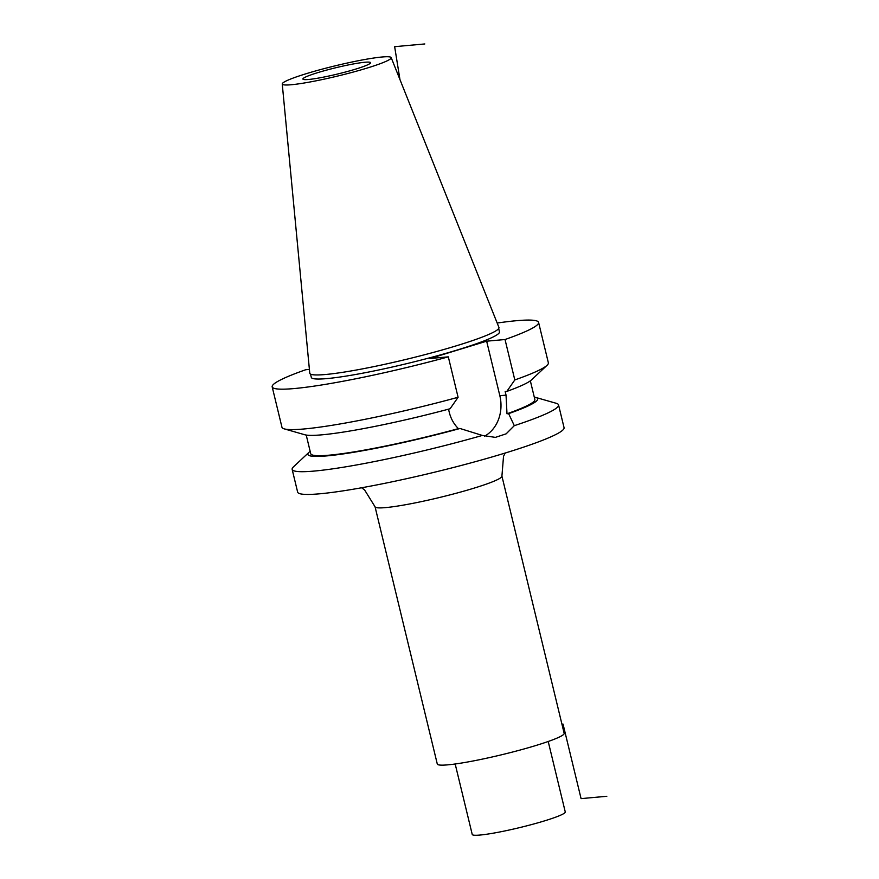<?xml version="1.0" encoding="UTF-8"?>
<svg xmlns="http://www.w3.org/2000/svg" width="879" height="879" viewBox="0 0 879 879"><rect width="100%" height="100%" fill="white"/><g stroke="black" fill="none" stroke-linecap="round" stroke-linejoin="round"><path stroke-width="1.32" d="M535.729 397.44A118.204 11.086 -13.6 0 1 508.622 413.635L514.303 425.667L506.15 433.83L495.393 437.379L482.34 435.435A137.047 12.855 -13.6 0 1 314.374 471.056A137.047 12.855 166.4 0 1 292.147 469.364L297.64 492.108A137.047 12.855 166.4 0 0 319.868 493.789A137.047 12.855 -13.6 0 0 470.803 462.914A137.047 12.855 -13.6 0 0 564.054 427.655L558.55 404.922A137.047 12.855 -13.6 0 0 556.275 403.307L535.729 397.44A118.204 11.086 -13.6 0 0 534.289 397.132M514.303 425.667A137.047 12.855 -13.6 0 0 558.55 404.922M292.147 469.364A137.047 12.855 166.4 0 1 293.432 466.903L309.023 452.278A118.204 11.086 -13.6 0 0 460.014 428.491L458.398 428.633A115.292 10.812 166.4 0 1 310.737 453.729L306.222 435.061M482.34 435.435L460.014 428.491M310.166 451.356A118.204 11.086 -13.6 0 0 309.023 452.278M508.622 413.635L506.996 413.778A115.292 10.812 166.4 0 0 534.861 399.505L530.345 380.838M458.091 397.275L450.092 408.746A118.204 11.086 166.4 0 1 304.782 434.753L284.236 428.875A137.047 12.855 166.4 0 0 458.091 397.275L448.312 356.852A137.047 12.855 -13.6 0 1 272.182 386.848A137.047 12.855 -13.6 0 1 305.738 369.729L309.397 369.4M284.236 428.875A137.047 12.855 166.4 0 1 281.961 427.271L272.182 386.848M547.079 365.29L531.487 379.904A118.204 11.086 166.4 0 1 506.809 391.419L514.808 379.937A137.047 12.855 166.4 0 0 547.079 365.29A137.047 12.855 166.4 0 0 548.364 362.818L538.585 322.395A137.047 12.855 -13.6 0 0 497.173 323.043M448.312 356.852L429.93 358.511L486.647 341.184L499.843 395.704A35.028 29.468 -95.2 0 1 484.549 436.204M448.521 409.174L449.312 412.482C450.894 418.756 453.927 424.15 458.398 428.633M514.808 379.937L505.029 339.525A137.047 12.855 -13.6 0 0 538.585 322.395M505.029 339.525L486.647 341.184M310.507 374.091L311.309 377.388A96.789 9.076 166.4 0 0 327.01 378.585A96.789 9.076 -13.6 0 0 433.611 356.775A96.789 9.076 -13.6 0 0 499.459 331.866L498.668 328.57M325.56 374.498A97.316 9.131 -13.6 0 0 433.347 352.413A97.316 9.131 -13.6 0 0 498.92 327.417L391.188 57.618A56.047 5.263 -13.6 0 0 382.123 56.992A56.047 5.263 166.4 0 0 320.747 69.529A56.047 5.263 166.4 0 0 282.247 83.977L309.76 373.179A97.316 9.131 166.4 0 0 325.56 374.498M391.188 57.618A56.047 5.263 -13.6 0 1 353.424 72.012A56.047 5.263 -13.6 0 1 291.356 84.736A56.047 5.263 166.4 0 1 282.247 83.977M308.551 79.484A34.808 3.263 166.4 0 1 302.903 79.055A34.808 3.263 166.4 0 1 326.592 70.1A34.808 3.263 166.4 0 1 364.917 62.255A34.808 3.263 166.4 0 1 370.564 62.684A34.808 3.263 166.4 0 1 346.886 71.638A34.808 3.263 166.4 0 1 308.551 79.484M548.21 741.48L565.263 811.954A47.862 4.494 -13.6 0 1 532.696 824.271A47.862 4.494 -13.6 0 1 479.989 835.05A47.862 4.494 166.4 0 1 472.232 834.457L455.179 763.983M375.058 506.798L437.292 764.038A65.266 6.12 166.4 0 0 447.872 764.84A65.266 6.12 -13.6 0 0 519.742 750.139A65.266 6.12 -13.6 0 0 564.153 733.339L501.92 476.11A65.266 6.12 166.4 0 1 457.509 492.899A65.266 6.12 166.4 0 1 385.639 507.601A65.266 6.12 166.4 0 1 375.058 506.798L364.609 489.966L361.621 487.768M506.809 391.419L505.172 391.562L506.04 395.143L506.996 413.778M424.81 43.95L394.649 46.675L399.967 79.604M561.934 724.197L563.043 724.098L581.074 798.615L606.818 796.286M499.843 395.704L506.04 395.143M501.92 476.11L503.524 456.344L505.172 453.037"/></g></svg>
